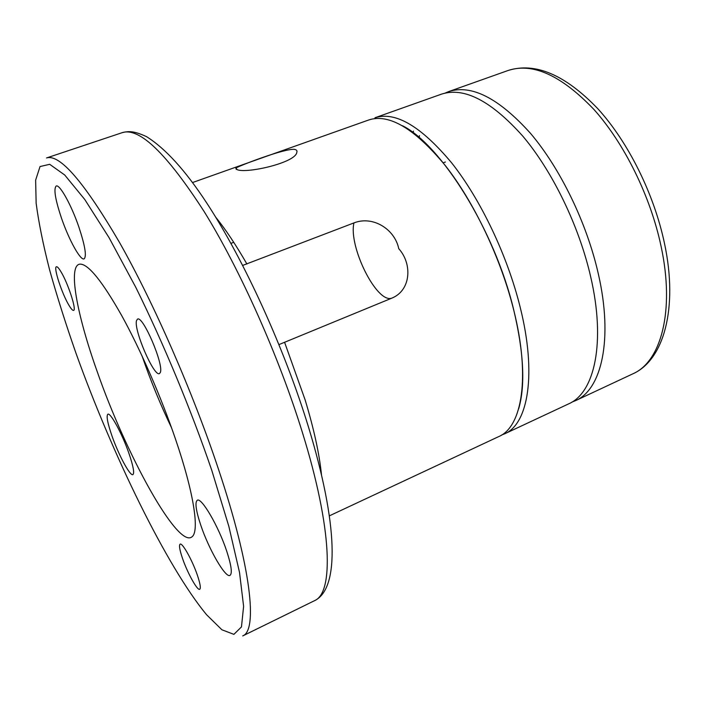 <?xml version="1.0" encoding="UTF-8"?>
<svg xmlns="http://www.w3.org/2000/svg" width="705" height="705" viewBox="0 0 705 705"><rect width="100%" height="100%" fill="white"/><g stroke="black" fill="none" stroke-linecap="round" stroke-linejoin="round"><path stroke-width="1.06" d="M329.341 515.857L498.805 436.554C522.149 426.851 530.565 376.717 513.707 309.997C500.85 258.294 474.051 202.071 445.172 165.375C414.611 128.548 389.169 113.408 368.865 119.929L192.544 182.542M504.657 433.813L568.627 403.877C594.553 392.932 605.965 342.445 590.693 276.853C579.078 225.988 552.526 171.333 522.758 136.1C491.156 100.797 464.066 86.812 441.506 94.135L374.954 117.77C395.452 111.178 421.026 126.221 451.685 162.917C480.643 199.489 507.424 255.58 520.175 307.213C536.893 373.835 528.221 424.005 504.657 433.813L501.643 435.011M413.456 131.121L413.06 132.734M237.303 169.72L235.84 168.037C239.894 165.578 284.335 148.35 294.461 149.372C296.602 149.733 297.378 150.747 296.796 152.421C295.624 162.74 246.865 173.712 237.303 169.72M160.308 372.469C164.098 364.829 142.824 315.126 137.51 319.127L136.523 320.59C133.492 329.605 154.016 377.14 159.445 373.588L160.308 372.469M60.824 271.513C58.753 268.103 57.281 266.516 56.418 266.754C53.201 267.08 61.969 293.862 68.975 305.318C71.135 308.922 72.668 310.614 73.576 310.376C76.863 310.315 67.918 282.899 60.824 271.513M200.758 525.137C208.768 549.221 225.521 578.347 229.997 575.386C232.465 573.544 231.372 565.463 226.719 551.16C218.524 526.247 201.41 497.007 197.285 500.268C194.774 502.339 195.937 510.623 200.758 525.137M112.086 436.245C118.696 455.139 130.161 476.421 132.91 474.615C134.611 473.134 133.245 465.935 128.812 453.015C122.08 433.628 110.429 412.24 107.856 414.223C106.155 415.88 107.565 423.22 112.086 436.245M182.56 558.554C187.521 573.077 197.444 590.957 199.726 589.292C200.987 588.27 200.194 583.546 197.347 575.113C192.324 560.281 182.278 542.365 180.11 544.154C178.841 545.247 179.66 550.05 182.56 558.554M61.652 218.629C69.028 240.008 80.458 260.735 84.071 258.885C86.83 256.488 85.076 245.825 78.828 226.904C71.328 204.935 59.661 184.023 56.215 186.014C53.457 188.79 55.272 199.665 61.652 218.629M571.966 402.079L575.509 400.66C601.673 389.592 613.385 339.079 598.263 273.593C586.763 222.815 560.237 168.31 530.389 133.219C498.682 98.074 471.442 84.195 448.662 91.597L445.146 93.069M142.093 356.034C150.544 380.533 160.361 404.458 171.553 427.82M97.167 371.491C126.036 454.566 177.871 549.063 192.024 536.787C199.638 531.341 193.937 492.945 175.483 439.065C161.154 397.012 140.374 349.416 121.709 315.602C102.269 281.269 88.398 264.111 80.114 264.111C67.539 264.895 76.775 314.395 97.167 371.491M278.986 344.586L391.786 298.162C411.033 290.416 412.557 263.952 398.748 248.68C394.835 229.275 372.954 215.395 353.945 222.912L242.696 265.415M508.261 70.43C535.324 62.031 565.137 74.748 597.699 108.588C628.34 142.102 654.275 194.377 664.595 243.93C678.184 307.794 664.057 360.052 632.79 373.853C660.955 361.815 674.993 311.081 661.123 246.53C650.6 196.457 624.295 143.221 593.777 109.301C561.295 75.373 532.795 62.419 508.261 70.43L448.662 91.597M314.448 600.713L242.723 635.919C257.792 630.543 251.368 567.701 218.638 469.706C193.02 392.579 153.796 302.974 119.559 242.546C84.115 181.987 59.784 153.787 46.556 157.946L122.335 132.619C128.733 131.015 134.012 130.883 146.508 136.629C165.384 148.438 185.371 170.434 206.477 202.608C243.948 259.643 284.767 349.213 308.728 427.847C337.589 522.793 340.083 588.649 314.448 600.713C333.738 593.187 332.469 529.288 302.498 432.808C279.083 356.845 240.194 269.759 204.221 211.685C166.741 153.558 139.44 127.2 122.335 132.619M211.8 470.402C190.94 409.446 163.78 344.058 135.853 287.446L108.984 237.541L84.776 199.497L64.719 175.007L49.694 164.309L40.035 166.547L35.638 180.136L36.14 203.207C38.678 222.542 43.19 244.829 49.658 270.086C57.061 296.479 65.838 324.185 75.981 353.214C112.483 454.954 166.636 566.432 206.556 614.716L221.908 629.785L233.901 634.359L241.471 626.895L243.613 606.318L239.515 572.442L228.825 526.3L211.8 470.402M321.506 474.994C319.409 454.064 313.945 429.01 305.106 399.823L284.573 342.251M246.917 264.031C236.069 245.111 225.653 229.477 215.677 217.131M353.945 222.912C348.332 246.6 376.778 303.705 391.786 298.162M402.458 125.71C440.766 144.596 494.743 230.068 513.725 309.927C523.815 352.57 525.454 385.538 518.66 408.838M236.263 169.42L235.84 168.037M419.07 137.581L419.466 135.651M233.734 242.317L230.932 243.366M445.401 162.009L443.172 162.855M632.79 373.853L575.509 400.66"/></g></svg>
